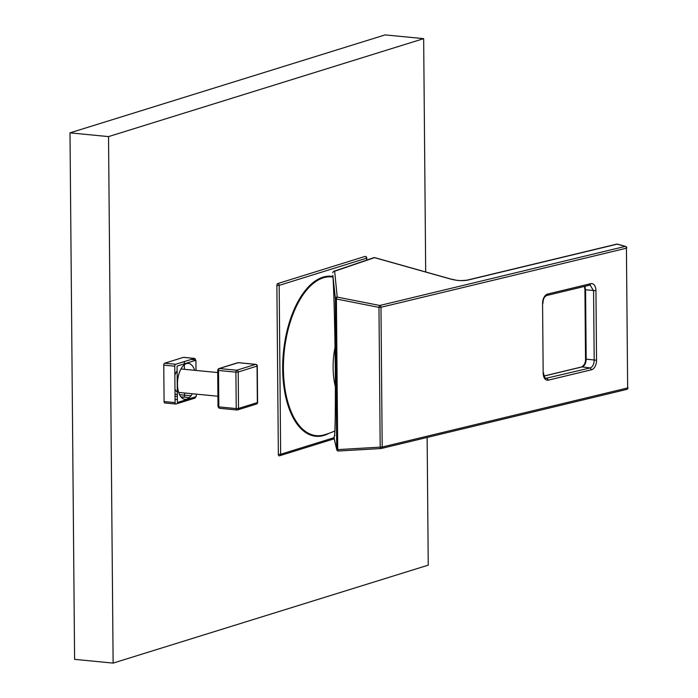 <?xml version="1.0" encoding="UTF-8"?>
<svg xmlns="http://www.w3.org/2000/svg" width="698" height="698" viewBox="0 0 698 698"><rect width="100%" height="100%" fill="white"/><g stroke="black" fill="none" stroke-linecap="round" stroke-linejoin="round"><path stroke-width="1.05" d="M192.351 393.751A18.052 9.065 -84.4 0 1 182.719 398.549A18.052 9.065 -84.4 0 1 177.467 384.223A18.052 9.065 -84.4 0 1 184.22 364.871A18.052 9.065 -84.4 0 1 194.629 370.306M196.217 394.126L196.234 396.647L177.397 402.502L177.074 366.084L195.92 360.229L196.007 370.437M195.588 396.848A1.684 0.846 -84.4 0 1 194.803 398.165L175.957 404.02A1.684 0.846 -84.4 0 1 175.783 404.037A1.684 0.846 -84.4 0 1 175.093 402.633L174.77 366.206A1.684 0.846 -84.4 0 1 175.617 364.286L194.454 358.432A1.684 0.846 -84.4 0 1 194.629 358.406A1.684 0.846 -84.4 0 1 195.327 359.819L195.327 360.412M113.128 663.1L428.249 565.144L427.132 437.445L428.249 565.144L113.128 663.1L108.53 136.607L423.66 38.643L385.122 34.9L70.001 132.856L74.599 659.357L113.128 663.1L74.599 659.357M423.66 38.643L425.693 271.967L423.66 38.643L385.122 34.9M184.342 361.573L184.359 363.815M184.368 364.757L184.403 369.312M184.612 393L184.63 395.173A1.684 0.846 -84.4 0 1 183.792 397.092L181.707 397.747M177.362 399.09L175.067 399.806M164.955 402.947A1.684 0.846 -84.4 0 1 164.082 401.559L163.76 365.133A1.684 0.846 -84.4 0 1 164.606 363.213L183.443 357.359A1.684 0.846 -84.4 0 1 183.792 357.393M108.53 136.607L70.001 132.856M219.704 408.278A1.684 0.846 -84.4 0 1 219.53 408.295A1.684 0.846 -84.4 0 1 218.84 406.882L218.012 406.637L217.697 370.21L218.518 370.464A1.684 0.846 -84.4 0 1 219.364 368.535A1.684 1.422 -107.3 0 0 217.924 370.053L217.697 370.21M217.933 370.359L218.57 369.853M218.273 406.794A1.684 1.422 -107.3 0 0 219.216 408.129M218.875 368.588L237.713 362.733A1.684 1.422 72.7 0 1 238.201 362.681A1.684 0.846 -84.4 0 1 238.376 362.663A1.684 0.846 -84.4 0 1 238.55 362.716M177.118 370.926A11.779 5.916 95.6 0 0 174.849 375.21M174.971 389.144A11.779 5.916 95.6 0 0 177.301 392.006M617.233 244.152A1.684 1.309 -103.5 0 0 616.692 244.134L467.206 280.116A1.684 1.309 76.5 0 1 467.747 280.125L617.233 244.152L625.242 246.403A1.684 0.968 -74.3 0 1 625.548 246.403L617.538 244.152A1.684 0.968 105.7 0 0 617.233 244.152M467.128 280.134A1.684 1.309 76.5 0 1 467.206 280.116C457.094 281.259 456.265 279.985 451.519 279.226L451.519 279.226A1.684 0.968 -74.3 0 1 451.78 279.383M626.49 389.44A1.684 1.309 -103.5 0 0 627.65 387.948L626.429 248.2A1.684 1.309 -103.5 0 0 625.242 246.403L379.791 305.48A1.684 1.309 76.5 0 1 380.977 307.277L378.97 307.39A1.684 0.628 -78.8 0 1 379.791 305.48L337.221 297.086A1.684 0.628 101.2 0 0 336.401 298.988L335.398 298.727L332.841 275.352A1.012 0.951 -4.5 0 0 332.85 275.422C333.932 288.335 335.11 336.026 335.337 376.789C335.494 405.259 335.31 424.035 334.778 433.118L334.473 435.927L334.944 435.482M548.384 380.14L591.494 369.766A8.411 5.061 97.4 0 0 596.546 360.255L595.944 290.717A8.411 5.061 97.4 0 0 590.735 283.676L547.633 294.05A8.411 5.061 97.4 0 0 542.573 303.56L543.175 373.098A8.411 5.061 97.4 0 0 548.384 380.14L547.031 378.316L545.452 378.107M382.19 447.025A1.684 1.309 76.5 0 1 381.038 448.517A1.684 0.698 -93.3 0 1 380.96 448.535A1.684 0.698 -93.3 0 1 380.183 447.13L378.97 307.39L336.401 298.988L337.719 449.608L382.19 447.025L380.977 307.277L626.429 248.2L627.65 387.948L382.19 447.025M545.923 378.333L590.142 367.942C592.628 366.939 593.981 364.408 594.19 360.325L593.579 290.787L590.15 285.089M334.525 435.7A1.012 1.012 -40.5 0 0 334.246 436.407L334.272 438.929L336.706 449.355L335.398 298.727A1.684 1.623 174.3 0 1 337.221 297.086L334.656 271.208L374.512 257.658L451.213 279.226A1.684 0.968 -74.3 0 1 451.519 279.226L374.826 257.658A1.684 0.968 -74.3 0 1 375.088 257.815M451.213 279.226C457.312 280.718 462.826 281.015 467.747 280.125M380.881 448.526L338.565 450.995A1.684 0.698 -93.3 0 1 338.486 451.013A1.684 0.698 -93.3 0 1 337.719 449.608L336.706 449.355A1.684 1.675 166.8 0 0 338.408 451.004M332.824 272.848A1.684 1.623 174.3 0 1 334.656 271.208A1.684 1.422 -108.8 0 0 333.469 271.548M334.272 438.929A1.684 1.675 166.8 0 0 334.316 439.295L336.75 449.713M278.354 454.398A1.684 0.838 94.8 0 0 279.06 455.811A1.684 0.838 94.8 0 0 279.226 455.785A1.684 0.838 94.8 0 1 279.06 455.811A1.684 1.684 0 0 0 279.697 455.742A1.684 1.422 -107.3 0 0 280.648 454.276L278.354 454.398A1.684 0.838 94.8 0 0 279.06 455.811A1.684 1.684 0 0 0 279.697 455.742A1.684 1.422 -107.3 0 0 280.648 454.276L278.354 454.398L276.879 285.491L279.174 285.369A1.684 1.422 -107.3 0 0 277.725 283.571A1.684 0.829 96.1 0 0 276.879 285.491M365.272 256.393A1.684 0.855 96.3 0 0 365.089 256.41L365.089 256.41A1.684 1.422 72.7 0 1 366.537 258.208L366.764 258.051A1.684 1.684 0 0 0 365.272 256.393A1.684 0.855 96.3 0 0 365.089 256.41A1.684 1.422 72.7 0 1 366.537 258.208L366.79 260.075L366.764 258.051A1.684 1.684 0 0 0 365.272 256.393M335.031 347.325A50.483 25.346 95.6 0 0 335.389 386.709M277.725 283.571L365.089 256.41M194.803 398.165L192.177 397.912M189.359 397.633L180.869 396.813M177.344 396.464L175.032 396.246M175.093 402.633L164.082 401.559L175.093 402.633M194.454 358.432L183.443 357.359L194.454 358.432M195.327 359.819L191.252 359.426L195.327 359.819M191.043 395.792L179.578 394.684M177.327 394.466L175.015 394.239M174.77 366.206L163.76 365.133M175.617 364.286L164.606 363.213M256.419 404.063A1.684 1.684 0 0 0 257.597 402.441L257.361 402.589A1.684 1.422 72.7 0 1 256.419 404.063L237.573 409.918A1.684 1.422 -107.3 0 0 238.524 408.452L236.221 408.574A1.684 0.846 95.6 0 0 236.91 409.988A1.684 0.846 95.6 0 0 237.093 409.962A1.684 1.422 -107.3 0 0 237.573 409.918A1.684 1.684 0 0 1 236.91 409.988L219.53 408.295M257.361 402.589L238.524 408.452L238.21 372.025A1.684 1.422 -107.3 0 0 236.744 370.228A1.684 0.846 95.6 0 0 235.907 372.147L238.21 372.025L257.283 366.014A1.684 1.684 0 0 0 255.765 364.356A1.684 0.846 95.6 0 0 255.581 364.373A1.684 1.422 72.7 0 1 257.047 366.171L257.361 402.589M235.907 372.147L236.221 408.574L218.84 406.882L218.518 370.464L235.907 372.147M256.079 364.522A1.684 0.846 95.6 0 0 255.765 364.356L238.376 362.663M255.581 364.373L236.744 370.228L219.364 368.535L238.201 362.681L255.581 364.373M617.8 244.309A1.684 0.968 105.7 0 0 617.538 244.152A1.684 1.684 0 0 0 616.692 244.134M543.175 373.098L542.573 303.56M584.889 286.32L585.578 289.757L584.924 289.522L585.535 359.06L596.546 360.255M595.944 290.717L585.578 289.757L586.189 359.296C585.98 363.37 584.627 365.909 582.141 366.904L590.142 367.942L591.494 369.766M544.047 376.074L582.141 366.904A1.684 1.309 -103.5 0 0 581.757 366.921L544.03 376.004M547.633 294.05A1.684 1.309 76.5 0 1 546.665 295.516A1.684 1.309 76.5 0 1 546.647 295.524L546.665 295.516C545.304 296.423 543.28 297.13 542.922 303.377M590.735 283.676L589.793 285.133L546.691 295.516M374.512 257.658A1.684 0.968 -74.3 0 1 374.826 257.658A1.684 1.684 0 0 0 373.823 257.684A1.684 1.422 -108.8 0 1 374.512 257.658M334.246 436.407A82.809 1.876 -90.7 0 0 335.276 368.413A82.809 1.876 -90.7 0 0 332.841 275.352M324.282 435.316A80.366 40.344 95.6 0 0 328.967 433.327A80.366 40.344 95.6 0 1 324.282 435.316A80.366 40.344 95.6 0 1 282.917 359.112A80.366 40.344 95.6 0 1 332.929 276.46A80.366 40.344 95.6 0 0 282.917 359.112A80.366 40.344 95.6 0 0 324.282 435.316M323.305 277.83A79.729 40.022 -84.4 0 1 332.972 277.089A79.729 40.022 -84.4 0 0 323.305 277.83A79.729 40.022 -84.4 0 0 283.414 368.448A79.729 40.022 -84.4 0 0 324.212 434.863A79.729 40.022 -84.4 0 1 283.414 368.448A79.729 40.022 -84.4 0 1 323.305 277.83M280.648 454.276L334.263 437.602L280.648 454.276L279.174 285.369L366.537 258.208M194.629 358.406L183.618 357.341L194.629 358.406M175.783 404.037L164.772 402.973L175.783 404.037M257.597 402.441L257.283 366.014M217.715 372.549L180.957 368.98M217.924 396.237L178.679 392.424M338.486 451.013L380.96 448.535A1.684 1.684 0 0 0 381.256 448.491L626.708 389.414A1.684 1.684 0 0 0 627.999 387.756M546.202 378.377C545.225 378.988 544.335 377.164 543.524 372.906M589.801 285.133L590.412 285.107M584.427 286.433L584.924 289.522M585.535 359.06C585.648 362.506 584.392 365.124 581.757 366.921M626.778 248.008A1.684 1.684 0 0 0 625.548 246.403M333.967 271.234L373.823 257.684M334.272 438.772L279.697 455.742L334.272 438.772M324.212 434.863A84.144 84.144 0 0 0 334.9 430.971A84.144 84.144 0 0 1 324.212 434.863"/></g></svg>
